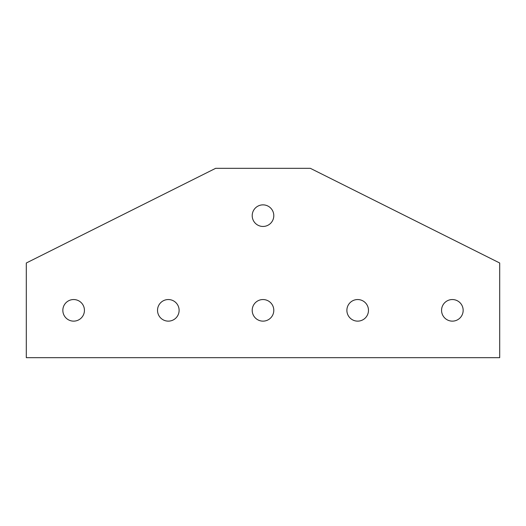 <?xml version="1.0" encoding="UTF-8"?>
<svg xmlns="http://www.w3.org/2000/svg" width="526" height="526" viewBox="0 0 526 526"><rect width="100%" height="100%" fill="white"/><g stroke="black" fill="none" stroke-linecap="round" stroke-linejoin="round"><path stroke-width="0.79" d="M168.32 321.136A10.796 10.796 0 0 1 157.524 310.34A10.796 10.796 0 0 1 168.32 299.544A10.796 10.796 0 0 1 179.116 310.34A10.796 10.796 0 0 1 168.32 321.136M73.64 321.136A10.796 10.796 0 0 1 62.844 310.34A10.796 10.796 0 0 1 73.64 299.544A10.796 10.796 0 0 1 84.436 310.34A10.796 10.796 0 0 1 73.64 321.136M452.36 321.136A10.796 10.796 0 0 1 441.564 310.34A10.796 10.796 0 0 1 452.36 299.544A10.796 10.796 0 0 1 463.156 310.34A10.796 10.796 0 0 1 452.36 321.136M357.68 321.136A10.796 10.796 0 0 1 346.884 310.34A10.796 10.796 0 0 1 357.68 299.544A10.796 10.796 0 0 1 368.476 310.34A10.796 10.796 0 0 1 357.68 321.136M263 321.136A10.796 10.796 0 0 1 252.204 310.34A10.796 10.796 0 0 1 263 299.544A10.796 10.796 0 0 1 273.796 310.34A10.796 10.796 0 0 1 263 321.136M263 226.456A10.796 10.796 0 0 1 252.204 215.66A10.796 10.796 0 0 1 263 204.864A10.796 10.796 0 0 1 273.796 215.66A10.796 10.796 0 0 1 263 226.456M310.34 168.32L499.7 263L499.7 357.68L26.3 357.68L26.3 263L215.66 168.32L310.34 168.32"/></g></svg>
